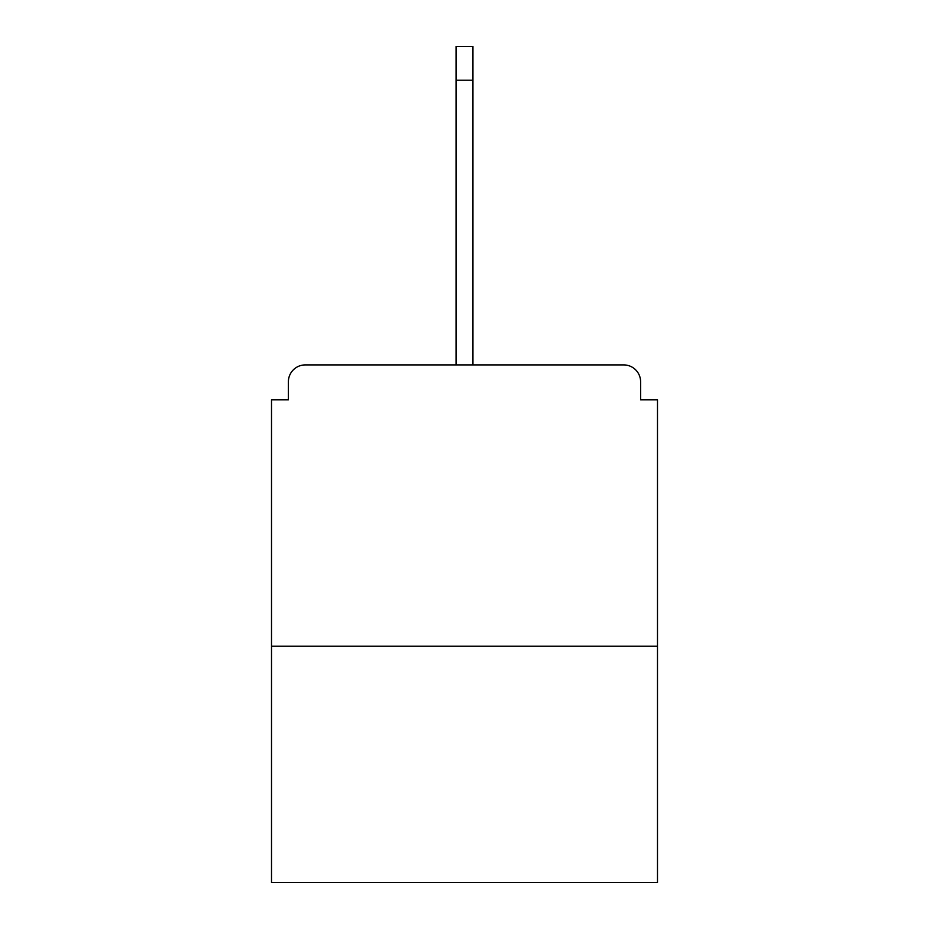 <?xml version="1.0" encoding="UTF-8"?>
<svg xmlns="http://www.w3.org/2000/svg" width="929" height="929" viewBox="0 0 929 929"><rect width="100%" height="100%" fill="white"/><g stroke="black" fill="none" stroke-linecap="round" stroke-linejoin="round"><path stroke-width="1.39" d="M640.615 399.795L640.615 381.796L640.615 399.795L657.488 399.795L657.488 882.55L271.512 882.55L271.512 399.795L288.385 399.795L288.385 381.796L288.385 399.795M657.488 646.236L271.512 646.236M640.615 381.796A16.885 16.885 0 0 0 623.731 364.911L305.269 364.911A16.885 16.885 0 0 0 288.385 381.796M623.731 364.911L536.521 364.911M392.479 364.911L305.269 364.911M456.058 80.208L456.058 46.45L472.942 46.45L472.942 80.208L456.058 80.208L456.058 364.911M472.942 80.208L472.942 364.911"/></g></svg>
